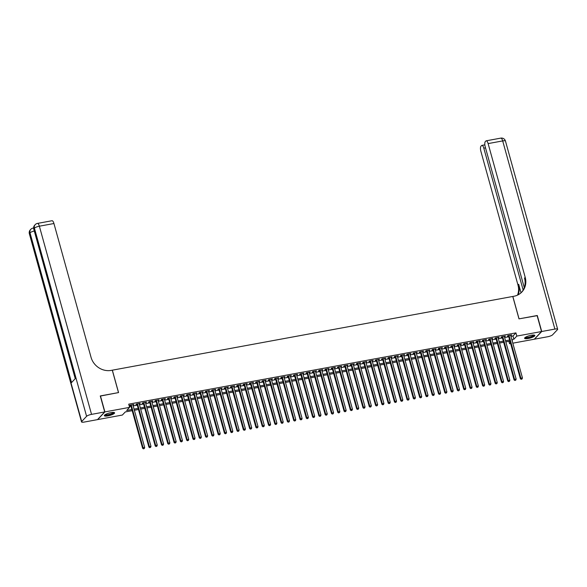 <?xml version="1.0" encoding="UTF-8"?>
<svg xmlns="http://www.w3.org/2000/svg" width="587" height="587" viewBox="0 0 587 587"><rect width="100%" height="100%" fill="white"/><g stroke="black" fill="none" stroke-linecap="round" stroke-linejoin="round"><path stroke-width="0.88" d="M110.987 412.624A5.327 1.233 -15.5 0 1 114.59 412.822A5.327 1.233 -15.5 0 1 107.935 415.867A5.327 1.233 -15.5 0 1 104.325 415.669A5.327 1.233 -15.5 0 1 110.987 412.624M531.25 335.265A5.327 1.233 -15.5 0 1 534.86 335.463A5.327 1.233 -15.5 0 1 528.197 338.508A5.327 1.233 -15.5 0 1 524.595 338.31A5.327 1.233 -15.5 0 1 531.25 335.265M100.304 396.071L118.559 392.578L112.344 370.177L512.774 296.464L518.989 318.866L537.09 315.535L541.53 331.538L534.287 339.22L512.811 343.175M510.631 343.578L509.575 343.769L510.433 342.859M508.9 341.318L509.575 343.769M132.185 410.665L125.302 411.927L122.367 415.046L97.655 419.595L104.89 411.913L129.602 407.363L126.667 410.474L131.87 409.521M132.919 405.059L133.909 404.45L130.131 405.147L129.646 405.668L130.747 405.463M139.214 403.9L140.205 403.291L136.426 403.988L135.942 404.509L137.042 404.304M145.517 402.741L146.501 402.132L142.722 402.829L142.237 403.35L143.338 403.144M151.813 401.581L152.796 400.972L149.017 401.669L148.533 402.19L149.634 401.985M158.108 400.422L159.092 399.813L155.32 400.51L154.829 401.031L155.929 400.826M164.404 399.27L165.387 398.654L161.616 399.351L161.124 399.872L162.225 399.666M170.7 398.111L171.69 397.494L167.911 398.191L167.42 398.712L168.52 398.507M176.995 396.951L177.986 396.335L174.207 397.032L173.715 397.553L174.816 397.348M183.291 395.792L184.281 395.176L180.502 395.873L180.011 396.394L181.112 396.188M189.586 394.633L190.577 394.016L186.798 394.713L186.306 395.234L187.407 395.029M195.882 393.473L196.872 392.857L193.094 393.554L192.602 394.075L193.71 393.87M202.177 392.314L203.168 391.705L199.389 392.395L198.898 392.916L200.006 392.71M208.473 391.155L209.464 390.546L205.685 391.236L205.193 391.756L206.301 391.551M214.769 389.995L215.759 389.386L211.98 390.076L211.496 390.597L212.597 390.399M221.064 388.836L222.055 388.227L218.276 388.917L217.792 389.438L218.892 389.24M227.36 387.677L228.35 387.068L224.572 387.765L224.087 388.278L225.188 388.08M233.663 386.517L234.646 385.908L230.867 386.606L230.383 387.119L231.483 386.921M239.958 385.358L240.941 384.749L237.17 385.446L236.678 385.96L237.779 385.762M246.254 384.199L247.237 383.59L243.466 384.287L242.974 384.801L244.075 384.602M252.549 383.04L253.533 382.431L249.761 383.128L249.27 383.641L250.37 383.443M258.845 381.88L259.836 381.271L256.057 381.968L255.565 382.489L256.666 382.284M265.141 380.721L266.131 380.112L262.352 380.809L261.861 381.33L262.961 381.124M271.436 379.562L272.427 378.953L268.648 379.65L268.156 380.171L269.257 379.965M277.732 378.402L278.722 377.793L274.943 378.49L274.452 379.011L275.552 378.806M284.027 377.243L285.018 376.634L281.239 377.331L280.747 377.852L281.855 377.646M290.323 376.091L291.313 375.475L287.535 376.172L287.043 376.693L288.151 376.487M296.618 374.932L297.609 374.315L293.83 375.012L293.346 375.533L294.447 375.328M302.914 373.772L303.905 373.156L300.126 373.853L299.641 374.374L300.742 374.168M309.21 372.613L310.2 371.997L306.421 372.694L305.937 373.215L307.038 373.009M315.512 371.454L316.496 370.837L312.717 371.534L312.233 372.055L313.333 371.85M321.808 370.294L322.791 369.678L319.012 370.375L318.528 370.896L319.629 370.69M328.104 369.135L329.087 368.526L325.315 369.216L324.824 369.737L325.924 369.531M334.399 367.976L335.382 367.367L331.611 368.056L331.119 368.577L332.22 368.372M340.695 366.816L341.685 366.207L337.907 366.897L337.415 367.418L338.516 367.22M346.99 365.657L347.981 365.048L344.202 365.738L343.711 366.259L344.811 366.061M353.286 364.498L354.277 363.889L350.498 364.578L350.006 365.099L351.107 364.901M359.582 363.338L360.572 362.729L356.793 363.426L356.302 363.94L357.402 363.742M365.877 362.179L366.868 361.57L363.089 362.267L362.597 362.781L363.698 362.583M372.173 361.02L373.163 360.411L369.384 361.108L368.893 361.621L370.001 361.423M378.468 359.86L379.459 359.251L375.68 359.948L375.188 360.462L376.296 360.264M384.764 358.701L385.754 358.092L381.976 358.789L381.491 359.303L382.592 359.105M391.059 357.542L392.05 356.933L388.271 357.63L387.787 358.151L388.887 357.945M397.355 356.382L398.346 355.773L394.567 356.47L394.082 356.991L395.183 356.786M403.658 355.223L404.641 354.614L400.862 355.311L400.378 355.832L401.479 355.627M409.953 354.064L410.937 353.455L407.158 354.152L406.674 354.673L407.774 354.467M416.249 352.904L417.232 352.295L413.461 352.992L412.969 353.513L414.07 353.308M422.545 351.752L423.528 351.136L419.756 351.833L419.265 352.354L420.365 352.149M428.84 350.593L429.831 349.977L426.052 350.674L425.56 351.195L426.661 350.989M435.136 349.434L436.126 348.817L432.348 349.514L431.856 350.035L432.957 349.83M441.431 348.274L442.422 347.658L438.643 348.355L438.151 348.876L439.252 348.671M447.727 347.115L448.717 346.499L444.939 347.196L444.447 347.717L445.548 347.511M454.022 345.956L455.013 345.339L451.234 346.037L450.743 346.557L451.851 346.352M460.318 344.796L461.309 344.187L457.53 344.877L457.038 345.398L458.146 345.193M466.614 343.637L467.604 343.028L463.825 343.718L463.341 344.239L464.442 344.033M472.909 342.478L473.9 341.869L470.121 342.559L469.637 343.079L470.737 342.881M479.205 341.318L480.195 340.709L476.417 341.399L475.932 341.92L477.033 341.722M485.5 340.159L486.491 339.55L482.712 340.247L482.228 340.761L483.328 340.563M491.803 339L492.787 338.391L489.008 339.088L488.523 339.602L489.624 339.403M498.099 337.841L499.082 337.232L495.311 337.929L494.819 338.442L495.92 338.244M504.394 336.681L505.378 336.072L501.606 336.769L501.115 337.283L502.215 337.085M510.925 336.38L512.994 335.999L515.929 332.888L128.714 404.164L129.602 407.363M129.397 406.615L130.982 406.321M133.161 405.918L137.277 405.162M139.457 404.759L143.573 404.003M145.752 403.599L149.868 402.843M152.048 402.44L156.164 401.684M158.343 401.281L162.467 400.525M164.639 400.121L168.763 399.365M170.934 398.962L175.058 398.206M177.23 397.803L181.354 397.047M183.526 396.651L187.649 395.887M189.821 395.491L193.945 394.728M196.124 394.332L200.24 393.569M202.42 393.173L206.536 392.409M208.715 392.013L212.832 391.25M215.011 390.854L219.127 390.091M221.306 389.695L225.423 388.932M227.602 388.535L231.718 387.78M233.897 387.376L238.014 386.62M240.193 386.217L244.309 385.461M246.489 385.057L250.612 384.302M252.784 383.898L256.908 383.142M259.08 382.739L263.203 381.983M265.375 381.579L269.499 380.824M271.671 380.42L275.795 379.664M277.967 379.261L282.09 378.505M284.269 378.101L288.386 377.346M290.565 376.942L294.681 376.186M296.861 375.783L300.977 375.027M303.156 374.623L307.272 373.868M309.452 373.471L313.568 372.708M315.747 372.312L319.864 371.549M322.043 371.153L326.159 370.39M328.338 369.993L332.462 369.23M334.634 368.834L338.758 368.071M340.93 367.675L345.053 366.912M347.225 366.515L351.349 365.752M353.521 365.356L357.644 364.6M359.816 364.197L363.94 363.441M366.119 363.037L370.236 362.282M372.415 361.878L376.531 361.122M378.71 360.719L382.827 359.963M385.006 359.56L389.122 358.804M391.302 358.4L395.418 357.644M397.597 357.241L401.713 356.485M403.893 356.082L408.009 355.326M410.188 354.922L414.305 354.166M416.484 353.763L420.608 353.007M422.779 352.604L426.903 351.848M429.075 351.444L433.199 350.688M435.371 350.292L439.494 349.529M441.666 349.133L445.79 348.37M447.962 347.974L452.085 347.211M454.265 346.814L458.381 346.051M460.56 345.655L464.677 344.892M466.856 344.496L470.972 343.733M473.151 343.336L477.268 342.573M479.447 342.177L483.563 341.414M485.743 341.018L489.859 340.262M492.038 339.858L496.154 339.103M498.334 338.699L502.457 337.943M504.629 337.54L508.753 336.784M510.69 335.522L511.681 334.913L507.902 335.61L507.41 336.124L508.511 335.925M100.458 395.909L104.89 411.913M515.929 332.888L516.817 336.087L541.53 331.538M511.813 339.579L513.882 339.198L516.817 336.087M134.049 409.117L138.165 408.361M140.344 407.958L144.461 407.202M146.64 406.798L150.756 406.043M152.936 405.639L157.052 404.883M159.231 404.48L163.347 403.724M165.527 403.328L169.65 402.565M171.822 402.168L175.946 401.405M178.118 401.009L182.241 400.246M184.413 399.85L188.537 399.087M190.709 398.69L194.833 397.927M197.005 397.531L201.128 396.768M203.307 396.372L207.424 395.609M209.603 395.212L213.719 394.457M215.899 394.053L220.015 393.297M222.194 392.894L226.311 392.138M228.49 391.734L232.606 390.979M234.785 390.575L238.902 389.819M241.081 389.416L245.197 388.66M247.376 388.256L251.5 387.501M253.672 387.097L257.796 386.341M259.968 385.938L264.091 385.182M266.263 384.779L270.387 384.023M272.559 383.619L276.682 382.863M278.854 382.46L282.978 381.704M285.15 381.301L289.274 380.545M291.453 380.149L295.569 379.385M297.748 378.989L301.865 378.226M304.044 377.83L308.16 377.067M310.34 376.671L314.456 375.907M316.635 375.511L320.751 374.748M322.931 374.352L327.047 373.589M329.226 373.193L333.343 372.429M335.522 372.033L339.646 371.27M341.817 370.874L345.941 370.118M348.113 369.715L352.237 368.959M354.409 368.555L358.532 367.8M360.704 367.396L364.828 366.64M367 366.237L371.123 365.481M373.303 365.077L377.419 364.322M379.598 363.918L383.715 363.162M385.894 362.759L390.01 362.003M392.189 361.599L396.306 360.844M398.485 360.44L402.601 359.684M404.781 359.281L408.897 358.525M411.076 358.121L415.192 357.366M417.372 356.962L421.495 356.206M423.667 355.81L427.791 355.047M429.963 354.651L434.087 353.888M436.258 353.491L440.382 352.728M442.554 352.332L446.678 351.569M448.85 351.173L452.973 350.41M455.145 350.013L459.269 349.25M461.448 348.854L465.564 348.091M467.744 347.695L471.86 346.939M474.039 346.535L478.156 345.78M480.335 345.376L484.451 344.62M486.63 344.217L490.747 343.461M492.926 343.057L497.042 342.302M499.221 341.898L503.338 341.142M505.517 340.739L509.641 339.983M512.202 340.981L512.51 340.651L512.128 340.724M509.956 341.128L505.833 341.883M503.661 342.287L499.537 343.043M497.365 343.446L493.241 344.202M491.07 344.598L486.946 345.361M484.767 345.758L480.65 346.521M478.471 346.917L474.355 347.68M472.175 348.076L468.059 348.839M465.88 349.236L461.764 349.999M459.584 350.395L455.468 351.158M453.289 351.554L449.172 352.317M446.993 352.714L442.877 353.477M440.698 353.873L436.574 354.629M434.402 355.032L430.278 355.788M428.106 356.192L423.983 356.947M421.811 357.351L417.687 358.107M415.515 358.51L411.392 359.266M409.22 359.67L405.096 360.425M402.924 360.829L398.8 361.585M396.621 361.988L392.505 362.744M390.326 363.148L386.209 363.903M384.03 364.307L379.914 365.063M377.734 365.466L373.618 366.222M371.439 366.626L367.323 367.381M365.143 367.785L361.027 368.541M358.848 368.937L354.731 369.7M352.552 370.096L348.429 370.859M346.257 371.255L342.133 372.019M339.961 372.415L335.837 373.178M333.665 373.574L329.542 374.337M327.37 374.733L323.246 375.497M321.074 375.893L316.951 376.656M314.771 377.052L310.655 377.808M308.476 378.211L304.36 378.967M302.18 379.371L298.064 380.127M295.885 380.53L291.768 381.286M289.589 381.689L285.473 382.445M283.294 382.849L279.177 383.604M276.998 384.008L272.882 384.764M270.702 385.167L266.579 385.923M264.407 386.327L260.283 387.082M258.111 387.486L253.988 388.242M251.816 388.645L247.692 389.401M245.52 389.805L241.396 390.56M239.225 390.964L235.101 391.72M232.929 392.116L228.805 392.879M226.626 393.275L222.51 394.038M220.33 394.435L216.214 395.198M214.035 395.594L209.919 396.357M207.739 396.753L203.623 397.516M201.444 397.913L197.327 398.676M195.148 399.072L191.032 399.835M188.853 400.231L184.736 400.987M182.557 401.391L178.433 402.146M176.261 402.55L172.138 403.306M169.966 403.709L165.842 404.465M163.67 404.869L159.547 405.624M157.375 406.028L153.251 406.784M151.079 407.187L146.955 407.943M144.776 408.347L140.66 409.102M138.481 409.506L134.364 410.262M512.994 335.999L513.882 339.198M511.072 335.023L511.189 335.434M504.776 336.182L504.893 336.593M498.48 337.342L498.598 337.752M492.185 338.501L492.302 338.912M485.889 339.66L486.007 340.071M479.594 340.82L479.704 341.223M473.298 341.979L473.408 342.382M467.003 343.138L467.113 343.542M460.707 344.298L460.817 344.701M454.411 345.457L454.521 345.86M448.116 346.616L448.226 347.02M441.82 347.775L441.93 348.179M435.525 348.927L435.635 349.338M429.222 350.087L429.339 350.498M422.926 351.246L423.044 351.657M416.631 352.405L416.748 352.816M410.335 353.565L410.452 353.976M404.039 354.724L404.157 355.135M397.744 355.883L397.861 356.294M391.448 357.043L391.558 357.454M385.153 358.202L385.263 358.613M378.857 359.361L378.967 359.772M372.562 360.521L372.672 360.932M366.266 361.68L366.376 362.091M359.97 362.839L360.08 363.25M353.675 363.999L353.785 364.402M347.379 365.158L347.489 365.562M341.076 366.317L341.194 366.721M334.781 367.477L334.898 367.88M328.485 368.636L328.603 369.04M322.19 369.795L322.307 370.199M315.894 370.955L316.011 371.358M309.598 372.107L309.716 372.518M303.303 373.266L303.413 373.677M297.007 374.425L297.117 374.836M290.712 375.585L290.822 375.996M284.416 376.744L284.526 377.155M278.121 377.903L278.231 378.314M271.825 379.063L271.935 379.473M265.529 380.222L265.64 380.633M259.227 381.381L259.344 381.792M252.931 382.541L253.048 382.951M246.635 383.7L246.753 384.111M240.34 384.859L240.457 385.27M234.044 386.019L234.162 386.429M227.749 387.178L227.866 387.581M221.453 388.337L221.563 388.741M215.158 389.497L215.268 389.9M208.862 390.656L208.972 391.059M202.566 391.815L202.676 392.219M196.271 392.974L196.381 393.378M189.975 394.134L190.085 394.537M183.68 395.286L183.79 395.697M177.384 396.445L177.494 396.856M171.081 397.604L171.199 398.015M164.786 398.764L164.903 399.175M158.49 399.923L158.607 400.334M152.194 401.082L152.312 401.493M145.899 402.242L146.016 402.653M139.603 403.401L139.721 403.812M133.308 404.56L133.418 404.971M508.401 335.515L520.383 378.74L520.874 378.219L509.002 335.404M521.432 379.121L522.063 379.004L521.432 379.121L520.874 378.219L522.452 377.933L510.573 335.118M520.383 378.74L521.234 379.334M522.063 379.004L522.452 377.933M533.979 335.052A4.608 1.071 -15.5 0 1 530.56 337.195A4.608 1.071 -15.5 0 1 525.13 337.51M525.438 337.298A4.27 0.991 164.5 0 0 530.399 336.813A4.27 0.991 164.5 0 0 533.605 335.03M524.653 337.995A5.29 1.225 164.5 0 0 530.707 337.32A5.29 1.225 164.5 0 0 534.64 335.228M113.717 412.419A4.608 1.071 -15.5 0 1 110.297 414.554A4.608 1.071 -15.5 0 1 104.868 414.87M105.176 414.657A4.27 0.991 164.5 0 0 110.136 414.173A4.27 0.991 164.5 0 0 113.342 412.39M104.391 415.354A5.29 1.225 164.5 0 0 110.444 414.679A5.29 1.225 164.5 0 0 114.377 412.588M537.127 315.667L519.055 318.858L512.84 296.457L513.911 296.259A17.067 15.504 43.3 0 0 521.902 291.959A17.067 15.504 43.3 0 0 525.211 277.358L488.12 143.595A4.094 1.423 -100.4 0 0 486.205 140.814A4.094 1.423 -100.4 0 0 485.882 141.005L485.302 141.614A4.094 1.423 -100.4 0 0 485.192 146.699L524.272 287.623M541.72 331.501L534.478 339.183L547.634 336.762A4.094 0.947 164.5 0 0 552.587 334.825L557.481 329.63A4.094 0.947 164.5 0 0 557.65 329.234A4.094 0.947 164.5 0 0 554.876 329.08L541.72 331.501L537.281 315.498M523.156 290.073L483.805 148.173A4.094 1.423 -100.4 0 0 481.89 145.393A4.094 1.423 -100.4 0 0 481.567 145.583L480.988 146.192A4.094 1.423 -100.4 0 0 480.878 151.285L517.976 285.047A17.067 15.504 43.3 0 1 517.536 295.107M518.028 294.865A17.067 15.504 43.3 0 0 518.681 284.299L521.036 292.803M521.542 292.333A17.067 15.504 43.3 0 0 524.507 278.106L525.211 277.358M104.706 411.942L100.267 395.946L118.493 392.593L112.278 370.192L111.214 370.39A17.067 15.504 -136.7 0 1 91.036 357.285L53.938 223.522L39.366 226.2L91.543 414.371L104.706 411.942L97.464 419.632L84.308 422.053A4.094 0.947 164.5 0 1 81.534 421.899L29.35 233.736A4.094 0.947 -15.5 0 1 29.519 233.333L81.703 421.503A4.094 0.947 164.5 0 0 81.534 421.899M91.543 414.371A4.094 0.947 164.5 0 0 86.59 416.308L81.703 421.503M34.295 231.014A4.094 0.947 -15.5 0 0 30.01 232.819A4.094 3.72 -136.7 0 1 30.803 229.312L30.319 229.833A4.094 3.72 43.3 0 0 29.519 233.333L30.01 232.819L71.541 382.577L75.452 378.424L33.921 228.666L34.413 228.145A4.094 0.947 -15.5 0 1 39.366 226.2A4.094 1.423 -100.4 0 0 37.443 223.42A4.094 4.094 0 0 0 35.205 224.638L34.714 225.159A4.094 3.72 43.3 0 0 33.921 228.666A4.094 0.947 -15.5 0 0 33.752 229.062L75.239 378.659M37.443 223.42L52.023 220.734A4.094 1.423 79.6 0 1 53.938 223.522M502.105 336.674L514.087 379.899L514.579 379.378L502.707 336.564M515.137 380.281L515.768 380.163L515.137 380.281L514.579 379.378L516.156 379.092L504.277 336.278M514.087 379.899L514.938 380.486M515.768 380.163L516.156 379.092M495.81 337.833L507.792 381.058L508.283 380.537L496.411 337.723M508.841 381.44L509.472 381.323L508.841 381.44L508.283 380.537L509.861 380.251L497.981 337.43M507.792 381.058L508.643 381.645M509.472 381.323L509.861 380.251M489.514 338.993L501.496 382.218L501.988 381.697L490.116 338.882M502.545 382.599L503.176 382.482L502.545 382.599L501.988 381.697L503.558 381.411L491.686 338.589M501.496 382.218L502.347 382.805M503.176 382.482L503.558 381.411M483.211 340.152L495.201 383.377L495.692 382.856L483.82 340.042M496.25 383.759L496.873 383.641L496.25 383.759L495.692 382.856L497.262 382.57L485.39 339.748M495.201 383.377L496.052 383.964M496.873 383.641L497.262 382.57M476.915 341.311L488.905 384.536L489.397 384.015L477.517 341.201M489.954 384.918L490.578 384.801L489.954 384.918L489.397 384.015L490.967 383.729L479.095 340.908M488.905 384.536L489.756 385.123M490.578 384.801L490.967 383.729M470.62 342.47L482.609 385.696L483.101 385.175L471.222 342.36M483.651 386.077L484.282 385.96L483.651 386.077L483.101 385.175L484.671 384.889L472.799 342.067M482.609 385.696L483.461 386.283M484.282 385.96L484.671 384.889M464.324 343.63L476.314 386.855L476.805 386.334L464.926 343.52M477.356 387.237L477.987 387.119L477.356 387.237L476.805 386.334L478.376 386.048L466.504 343.226M476.314 386.855L477.165 387.442M477.987 387.119L478.376 386.048M458.029 344.789L470.018 388.014L470.51 387.493L458.63 344.679M471.06 388.396L471.691 388.278L471.06 388.396L470.51 387.493L472.08 387.207L460.208 344.386M470.018 388.014L470.869 388.601M471.691 388.278L472.08 387.207M451.733 345.948L463.723 389.174L464.207 388.653L452.335 345.838M464.765 389.555L465.396 389.438L464.765 389.555L464.207 388.653L465.784 388.367L453.912 345.545M463.723 389.174L464.574 389.761M465.396 389.438L465.784 388.367M445.438 347.108L457.427 390.333L457.911 389.812L446.039 346.998M458.469 390.715L459.1 390.597L458.469 390.715L457.911 389.812L459.489 389.519L447.617 346.704M457.427 390.333L458.278 390.92M459.1 390.597L459.489 389.519M439.142 348.267L451.132 391.492L451.616 390.971L439.744 348.157M452.173 391.874L452.804 391.756L452.173 391.874L451.616 390.971L453.193 390.678L441.321 347.864M451.132 391.492L451.975 392.079M452.804 391.756L453.193 390.678M432.846 349.426L444.836 392.652L445.32 392.131L433.448 349.309M445.878 393.033L446.509 392.916L445.878 393.033L445.32 392.131L446.898 391.837L435.018 349.023M444.836 392.652L445.68 393.239M446.509 392.916L446.898 391.837M426.551 350.586L438.54 393.811L439.025 393.29L427.153 350.468M439.582 394.193L440.213 394.075L439.582 394.193L439.025 393.29L440.602 392.997L428.723 350.182M438.54 393.811L439.384 394.398M440.213 394.075L440.602 392.997M420.255 351.738L432.237 394.97L432.729 394.449L420.857 351.628M433.287 395.352L433.918 395.234L433.287 395.352L432.729 394.449L434.307 394.156L422.427 351.342M432.237 394.97L433.089 395.557M433.918 395.234L434.307 394.156M413.96 352.897L425.942 396.122L426.433 395.609L414.561 352.787M426.991 396.504L427.622 396.394L426.991 396.504L426.433 395.609L428.011 395.315L416.132 352.501M425.942 396.122L426.793 396.717M427.622 396.394L428.011 395.315M407.664 354.056L419.646 397.282L420.138 396.768L408.266 353.946M420.696 397.663L421.327 397.553L420.696 397.663L420.138 396.768L421.708 396.474L409.836 353.66M419.646 397.282L420.497 397.876M421.327 397.553L421.708 396.474M401.369 355.216L413.351 398.441L413.842 397.927L401.97 355.106M414.4 398.822L415.024 398.712L414.4 398.822L413.842 397.927L415.413 397.634L403.54 354.819M413.351 398.441L414.202 399.035M415.024 398.712L415.413 397.634M395.066 356.375L407.055 399.6L407.547 399.087L395.675 356.265M408.104 399.982L408.728 399.872L408.104 399.982L407.547 399.087L409.117 398.793L397.245 355.979M407.055 399.6L407.906 400.195M408.728 399.872L409.117 398.793M388.77 357.534L400.76 400.76L401.251 400.246L389.372 357.424M401.809 401.141L402.433 401.024L401.809 401.141L401.251 400.246L402.821 399.952L390.949 357.138M400.76 400.76L401.611 401.354M402.433 401.024L402.821 399.952M382.475 358.694L394.464 401.919L394.956 401.398L383.076 358.584M395.506 402.3L396.137 402.183L395.506 402.3L394.956 401.398L396.526 401.112L384.654 358.297M394.464 401.919L395.315 402.513M396.137 402.183L396.526 401.112M376.179 359.853L388.168 403.078L388.66 402.557L376.781 359.743M389.21 403.46L389.841 403.342L389.21 403.46L388.66 402.557L390.23 402.271L378.358 359.457M388.168 403.078L389.02 403.665M389.841 403.342L390.23 402.271M369.883 361.012L381.873 404.238L382.364 403.717L370.485 360.902M382.915 404.619L383.546 404.502L382.915 404.619L382.364 403.717L383.935 403.43L372.063 360.616M381.873 404.238L382.724 404.825M383.546 404.502L383.935 403.43M363.588 362.172L375.577 405.397L376.062 404.876L364.189 362.062M376.619 405.778L377.25 405.661L376.619 405.778L376.062 404.876L377.639 404.59L365.767 361.768M375.577 405.397L376.428 405.984M377.25 405.661L377.639 404.59M357.292 363.331L369.282 406.556L369.766 406.035L357.894 363.221M370.324 406.938L370.955 406.82L370.324 406.938L369.766 406.035L371.344 405.749L359.471 362.927M369.282 406.556L370.133 407.143M370.955 406.82L371.344 405.749M350.997 364.49L362.986 407.716L363.47 407.195L351.598 364.38M364.028 408.097L364.659 407.98L364.028 408.097L363.47 407.195L365.048 406.908L353.176 364.087M362.986 407.716L363.83 408.303M364.659 407.98L365.048 406.908M344.701 365.65L356.691 408.875L357.175 408.354L345.303 365.54M357.732 409.256L358.363 409.139L357.732 409.256L357.175 408.354L358.752 408.068L346.873 365.246M356.691 408.875L357.534 409.462M358.363 409.139L358.752 408.068M338.406 366.809L350.388 410.034L350.879 409.513L339.007 366.699M351.437 410.416L352.068 410.298L351.437 410.416L350.879 409.513L352.457 409.227L340.577 366.405M350.388 410.034L351.239 410.621M352.068 410.298L352.457 409.227M332.11 367.968L344.092 411.193L344.584 410.673L332.712 367.858M345.141 411.575L345.772 411.458L345.141 411.575L344.584 410.673L346.161 410.386L334.282 367.565M344.092 411.193L344.943 411.781M345.772 411.458L346.161 410.386M325.814 369.128L337.796 412.353L338.288 411.832L326.416 369.018M338.846 412.734L339.477 412.617L338.846 412.734L338.288 411.832L339.866 411.546L327.986 368.724M337.796 412.353L338.648 412.94M339.477 412.617L339.866 411.546M319.519 370.287L331.501 413.512L331.993 412.991L320.12 370.177M332.55 413.894L333.181 413.776L332.55 413.894L331.993 412.991L333.563 412.698L321.691 369.883M331.501 413.512L332.352 414.099M333.181 413.776L333.563 412.698M313.216 371.446L325.205 414.671L325.697 414.151L313.825 371.336M326.255 415.053L326.878 414.936L326.255 415.053L325.697 414.151L327.267 413.857L315.395 371.043M325.205 414.671L326.056 415.258M326.878 414.936L327.267 413.857M306.92 372.606L318.91 415.831L319.401 415.31L307.522 372.488M319.959 416.212L320.583 416.095L319.959 416.212L319.401 415.31L320.972 415.016L309.1 372.202M318.91 415.831L319.761 416.418M320.583 416.095L320.972 415.016M300.625 373.765L312.614 416.99L313.106 416.469L301.226 373.648M313.663 417.372L314.287 417.254L313.663 417.372L313.106 416.469L314.676 416.176L302.804 373.361M312.614 416.99L313.465 417.577M314.287 417.254L314.676 416.176M294.329 374.924L306.319 418.149L306.81 417.628L294.931 374.807M307.361 418.531L307.992 418.414L307.361 418.531L306.81 417.628L308.38 417.335L296.508 374.521M306.319 418.149L307.17 418.736M307.992 418.414L308.38 417.335M288.034 376.076L300.023 419.301L300.515 418.788L288.635 375.966M301.065 419.69L301.696 419.573L301.065 419.69L300.515 418.788L302.085 418.494L290.213 375.68M300.023 419.301L300.874 419.896M301.696 419.573L302.085 418.494M281.738 377.236L293.727 420.461L294.212 419.947L282.34 377.125M294.769 420.842L295.4 420.732L294.769 420.842L294.212 419.947L295.789 419.654L283.917 376.839M293.727 420.461L294.579 421.055M295.4 420.732L295.789 419.654M275.442 378.395L287.432 421.62L287.916 421.106L276.044 378.285M288.474 422.002L289.105 421.892L288.474 422.002L287.916 421.106L289.494 420.813L277.622 377.999M287.432 421.62L288.283 422.214M289.105 421.892L289.494 420.813M269.147 379.554L281.136 422.779L281.621 422.266L269.749 379.444M282.178 423.161L282.809 423.051L282.178 423.161L281.621 422.266L283.198 421.972L271.326 379.158M281.136 422.779L281.98 423.374M282.809 423.051L283.198 421.972M262.851 380.714L274.841 423.939L275.325 423.425L263.453 380.603M275.883 424.32L276.514 424.21L275.883 424.32L275.325 423.425L276.903 423.132L265.023 380.317M274.841 423.939L275.685 424.533M276.514 424.21L276.903 423.132M256.556 381.873L268.545 425.098L269.029 424.577L257.157 381.763M269.587 425.48L270.218 425.362L269.587 425.48L269.029 424.577L270.607 424.291L258.728 381.477M268.545 425.098L269.389 425.692M270.218 425.362L270.607 424.291M250.26 383.032L262.242 426.257L262.734 425.736L250.862 382.922M263.292 426.639L263.923 426.522L263.292 426.639L262.734 425.736L264.311 425.45L252.432 382.636M262.242 426.257L263.093 426.852M263.923 426.522L264.311 425.45M243.965 384.192L255.947 427.417L256.438 426.896L244.566 384.081M256.996 427.798L257.627 427.681L256.996 427.798L256.438 426.896L258.016 426.61L246.136 383.795M255.947 427.417L256.798 428.004M257.627 427.681L258.016 426.61M237.669 385.351L249.651 428.576L250.143 428.055L238.271 385.241M250.7 428.958L251.331 428.84L250.7 428.958L250.143 428.055L251.713 427.769L239.841 384.947M249.651 428.576L250.502 429.163M251.331 428.84L251.713 427.769M231.373 386.51L243.356 429.735L243.847 429.214L231.975 386.4M244.405 430.117L245.036 430L244.405 430.117L243.847 429.214L245.417 428.928L233.545 386.107M243.356 429.735L244.207 430.322M245.036 430L245.417 428.928M225.07 387.669L237.06 430.895L237.552 430.374L225.679 387.559M238.109 431.276L238.733 431.159L238.109 431.276L237.552 430.374L239.122 430.088L227.25 387.266M237.06 430.895L237.911 431.482M238.733 431.159L239.122 430.088M218.775 388.829L230.764 432.054L231.256 431.533L219.377 388.719M231.814 432.436L232.437 432.318L231.814 432.436L231.256 431.533L232.826 431.247L220.954 388.425M230.764 432.054L231.616 432.641M232.437 432.318L232.826 431.247M212.479 389.988L224.469 433.213L224.96 432.692L213.081 389.878M225.511 433.595L226.142 433.477L225.511 433.595L224.96 432.692L226.531 432.406L214.659 389.585M224.469 433.213L225.32 433.8M226.142 433.477L226.531 432.406M206.184 391.147L218.173 434.373L218.665 433.852L206.785 391.037M219.215 434.754L219.846 434.637L219.215 434.754L218.665 433.852L220.235 433.566L208.363 390.744M218.173 434.373L219.024 434.96M219.846 434.637L220.235 433.566M199.888 392.307L211.878 435.532L212.369 435.011L200.49 392.197M212.92 435.914L213.551 435.796L212.92 435.914L212.369 435.011L213.939 434.725L202.067 391.903M211.878 435.532L212.729 436.119M213.551 435.796L213.939 434.725M193.593 393.466L205.582 436.691L206.066 436.17L194.194 393.356M206.624 437.073L207.255 436.955L206.624 437.073L206.066 436.17L207.644 435.884L195.772 393.063M205.582 436.691L206.433 437.278M207.255 436.955L207.644 435.884M187.297 394.625L199.287 437.851L199.771 437.33L187.899 394.515M200.328 438.232L200.959 438.115L200.328 438.232L199.771 437.33L201.348 437.036L189.476 394.222M199.287 437.851L200.138 438.438M200.959 438.115L201.348 437.036M181.001 395.785L192.991 439.01L193.475 438.489L181.603 395.675M194.033 439.392L194.664 439.274L194.033 439.392L193.475 438.489L195.053 438.196L183.181 395.381M192.991 439.01L193.835 439.597M194.664 439.274L195.053 438.196M174.706 396.944L186.695 440.169L187.18 439.648L175.308 396.827M187.737 440.551L188.368 440.433L187.737 440.551L187.18 439.648L188.757 439.355L176.878 396.541M186.695 440.169L187.539 440.756M188.368 440.433L188.757 439.355M168.41 398.103L180.4 441.329L180.884 440.808L169.012 397.986M181.442 441.71L182.073 441.593L181.442 441.71L180.884 440.808L182.462 440.514L170.582 397.7M180.4 441.329L181.244 441.916M182.073 441.593L182.462 440.514M162.115 399.255L174.097 442.488L174.588 441.967L162.716 399.145M175.146 442.869L175.777 442.752L175.146 442.869L174.588 441.967L176.166 441.673L164.287 398.859M174.097 442.488L174.948 443.075M175.777 442.752L176.166 441.673M155.819 400.415L167.801 443.64L168.293 443.126L156.421 400.305M168.851 444.021L169.482 443.911L168.851 444.021L168.293 443.126L169.87 442.833L157.991 400.018M167.801 443.64L168.652 444.234M169.482 443.911L169.87 442.833M149.524 401.574L161.506 444.799L161.997 444.286L150.125 401.464M162.555 445.181L163.186 445.071L162.555 445.181L161.997 444.286L163.568 443.992L151.695 401.178M161.506 444.799L162.357 445.394M163.186 445.071L163.568 443.992M143.221 402.733L155.21 445.959L155.702 445.445L143.83 402.623M156.259 446.34L156.883 446.23L156.259 446.34L155.702 445.445L157.272 445.151L145.4 402.337M155.21 445.959L156.061 446.553M156.883 446.23L157.272 445.151M136.925 403.893L148.915 447.118L149.406 446.604L137.527 403.783M149.964 447.499L150.588 447.389L149.964 447.499L149.406 446.604L150.976 446.311L139.104 403.496M148.915 447.118L149.766 447.712M150.588 447.389L150.976 446.311M130.63 405.052L142.619 448.277L143.111 447.764L131.231 404.942M143.668 448.659L144.292 448.541L143.668 448.659L143.111 447.764L144.681 447.47L132.809 404.656M142.619 448.277L143.47 448.872M144.292 448.541L144.681 447.47M518.681 284.299L517.976 285.047M554.876 329.08L502.692 140.917L488.12 143.595M485.515 147.865L483.805 148.173M502.692 140.917A4.094 0.947 -15.5 0 1 505.466 141.063A4.094 4.094 0 0 0 500.777 138.128A4.094 1.423 79.6 0 1 502.692 140.917M86.59 416.308L34.413 228.145A4.094 3.72 -136.7 0 1 35.205 224.638M33.613 228.284A4.094 1.423 -100.4 0 0 33.048 228.094A4.094 4.094 0 0 0 30.803 229.312M484.84 144.85L481.89 145.393M557.65 329.234L505.466 141.063M500.777 138.128L486.205 140.814M33.606 227.991L33.048 228.094M30.319 229.833A4.094 4.094 0 0 0 29.35 233.736M34.714 225.159A4.094 4.094 0 0 0 33.752 229.062"/></g></svg>
